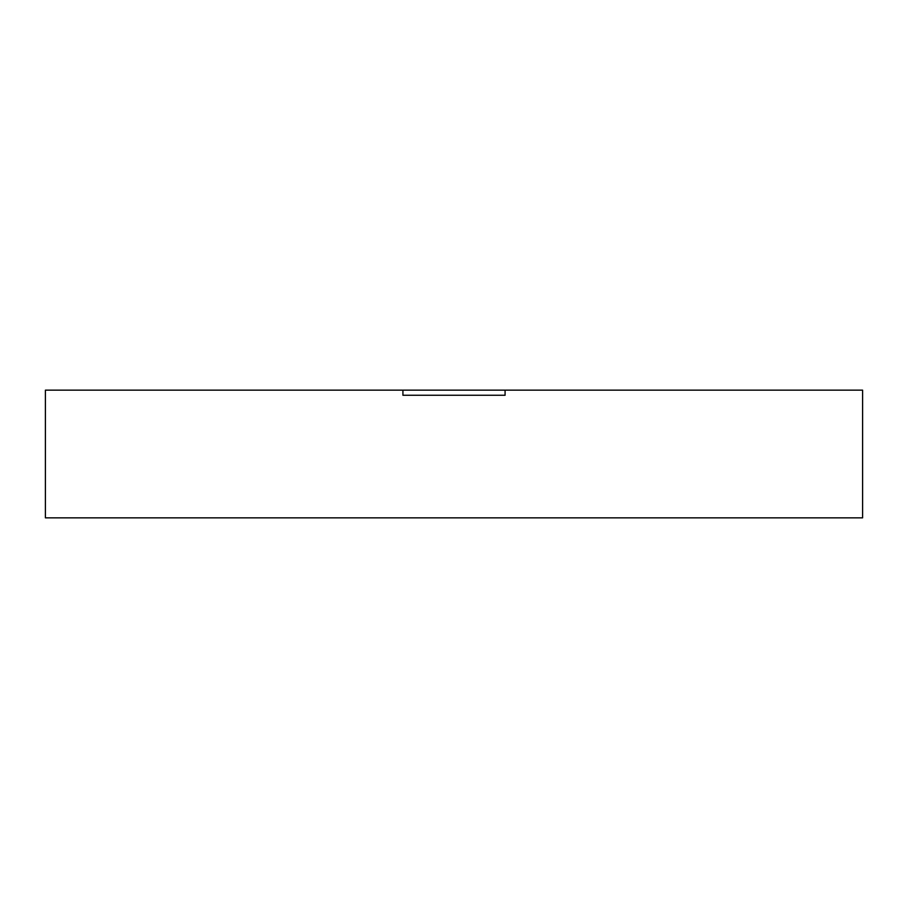 <?xml version="1.0" encoding="UTF-8"?>
<svg xmlns="http://www.w3.org/2000/svg" width="908" height="908" viewBox="0 0 908 908"><rect width="100%" height="100%" fill="white"/><g stroke="black" fill="none" stroke-linecap="round" stroke-linejoin="round"><path stroke-width="1.36" d="M862.6 390.156L862.6 517.844L45.4 517.844L45.4 390.156L402.925 390.156L45.4 390.156L45.4 517.844L862.6 517.844L862.6 390.156L505.075 390.156L862.6 390.156M505.075 395.264L402.925 395.264L402.925 390.156L505.075 390.156L402.925 390.156L402.925 395.264L505.075 395.264L505.075 390.156L505.075 395.264"/></g></svg>
